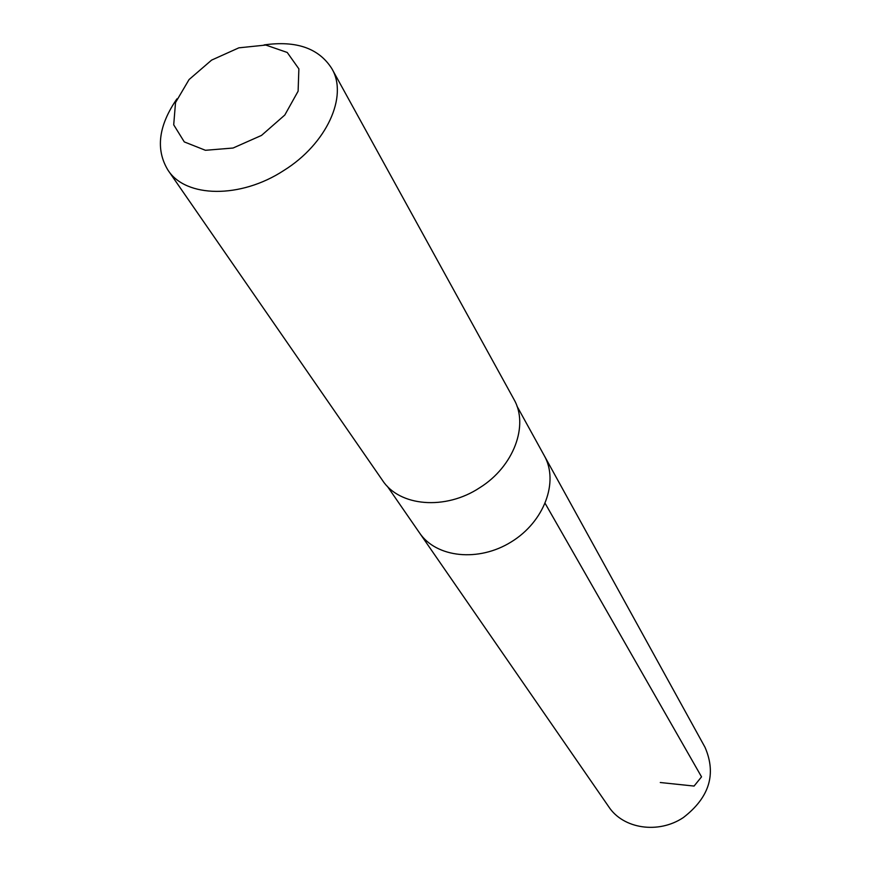 <?xml version="1.0" encoding="UTF-8"?>
<svg xmlns="http://www.w3.org/2000/svg" width="871" height="871" viewBox="0 0 871 871"><rect width="100%" height="100%" fill="white"/><g stroke="black" fill="none" stroke-linecap="round" stroke-linejoin="round"><path stroke-width="1.31" d="M516.928 406.049L544.321 455.74C559.062 481.707 544.288 521.696 511.342 541.86C478.604 562.339 436.229 557.723 419.561 532.943L608.775 806.807C623.179 828.854 658.411 834.276 683.343 817.564C709.397 797.488 716.615 774.047 704.998 747.264L544.321 455.74C559.062 481.707 544.288 521.696 511.342 541.86C478.604 562.339 436.229 557.723 419.561 532.943L387.312 486.258M176.922 98.869C158.457 125.729 155.463 149.474 167.951 170.106L382.511 480.4C399.364 506.476 445.375 510.526 479.736 487.716C513.781 466.573 529.133 425.124 513.825 399.136L331.862 68.667C318.96 48.286 296.38 40.371 264.109 44.922M167.951 170.106C185.632 197.913 240.559 198.904 283.881 170.444C326.669 143.878 348.291 96.148 331.862 68.667M261.518 135.408L284.806 115.026L298.111 91.194L298.873 68.863L287.234 52.467L265.797 45.052L238.872 47.829L211.599 60.11L189.061 79.566L175.517 102.571L173.71 124.814L184.282 141.908L205.425 150.291L233.069 148.026L261.518 135.408M660.283 782.517L694.078 786.067L701.536 776.845L545.181 503.449"/></g></svg>
